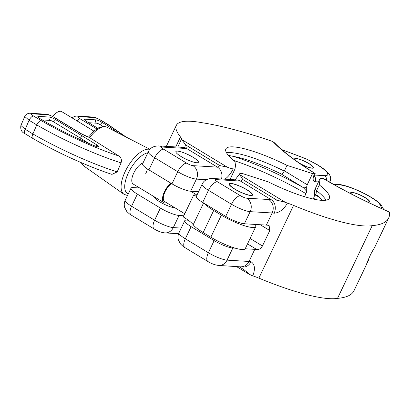 <?xml version="1.0" encoding="UTF-8"?>
<svg xmlns="http://www.w3.org/2000/svg" width="410" height="410" viewBox="0 0 410 410"><rect width="100%" height="100%" fill="white"/><g stroke="black" fill="none" stroke-linecap="round" stroke-linejoin="round"><path stroke-width="0.61" d="M221.477 179.006A9.968 8.748 -86.6 0 0 217.397 167.121A3.741 1.63 121.2 0 0 219.734 165.558L227.355 167.198A9.968 2.004 25.5 0 0 233.213 168.858L235.002 168.961L235.94 162.319A57.328 11.521 25.5 0 1 225.864 148.938A57.328 11.521 25.5 0 1 287.015 165.384L312.533 173.62L314.506 173.737A4.987 1.004 25.5 0 0 315.136 173.604L315.141 173.491C296.614 161.914 283.1 151.715 274.597 142.89L273.086 141.768A4.987 1.004 25.5 0 0 270.882 140.871A214.363 43.086 25.5 0 0 202.248 122.739A112.166 22.545 25.5 0 0 176.367 125.327A112.166 22.545 25.5 0 0 180.482 136.945L175.716 146.944M162.232 147.052A9.968 8.748 93.4 0 0 158.624 145.919L181.092 147.246A9.968 9.297 83.5 0 1 186.381 148.343A34.896 7.016 -154.5 0 1 184.198 148.374L162.232 147.052A4.987 1.004 25.5 0 0 163.682 149.235L186.719 163.18A4.987 1.004 25.5 0 0 192.946 165.65L217.397 167.121L186.381 148.343L185.586 144.884L181.789 139.61L227.355 167.198M177.796 147.067L181.497 138.954A9.968 2.004 25.5 0 0 181.789 139.61M235.002 168.961L229.969 179.518M198.578 191.711L190.635 191.234A14.955 3.008 -154.5 0 1 171.964 183.834L148.927 169.883A14.955 3.008 -154.5 0 1 142.583 163.877L148.364 151.756A14.955 3.008 -154.5 0 0 154.708 157.763A9.968 4.341 -58.8 0 1 163.682 149.235M139.702 187.985L132.999 187.585A14.955 3.008 25.5 0 0 131.021 188.118A14.955 3.008 25.5 0 0 137.36 194.125L160.397 208.075A14.955 3.008 25.5 0 0 179.073 215.475L183.803 215.762M281.311 174.04C282.039 174.086 283.028 173.102 284.284 171.083L284.417 170.837L307.218 184.761L306.685 186.755L306.726 191.296L303.359 187.631L281.311 174.04A60.957 12.254 25.5 0 0 238.743 157.455L228.401 155.4M232.173 155.969A83.614 16.805 -154.5 0 1 303.359 187.631A4.987 2.86 -56.7 0 0 306.685 186.755M281.66 149.553L305.829 158.772A209.377 42.087 25.5 0 0 281.926 149.783M318.473 181.912L315.013 181.707A4.987 4.377 -86.6 0 0 314.347 175.89M287.015 165.384L284.417 170.837M306.726 191.296L305.973 193.658A87.243 17.533 25.5 0 0 233.592 160.412M312.533 173.62L307.218 184.761M304.522 196.697L305.973 193.658M298.593 162.601A9.968 2.004 25.5 0 0 299.295 163.036A9.968 2.004 25.5 0 0 311.743 167.972A9.968 2.004 25.5 0 0 313.066 167.613A9.968 2.004 25.5 0 0 306.957 162.539A9.968 2.004 25.5 0 0 296.384 158.67A9.968 2.004 25.5 0 0 295.067 159.029A9.968 2.004 25.5 0 0 296.671 161.243M177.53 151.116A12.464 2.506 25.5 0 0 175.88 151.562A12.464 2.506 25.5 0 0 181.164 156.569A12.464 2.506 25.5 0 0 196.728 162.734A12.464 2.506 25.5 0 0 198.378 162.288A12.464 2.506 25.5 0 0 190.747 155.949A12.464 2.506 25.5 0 0 177.53 151.116M181.497 138.954A24.928 5.012 25.5 0 0 180.482 136.945M175.116 207.911A12.464 2.506 -154.5 0 1 162.099 203.155A12.464 2.506 -154.5 0 1 154.298 196.826M368.81 258.279A214.363 43.086 -154.5 0 1 367.965 261.442A214.363 43.086 -154.5 0 1 366.806 263.256L366.699 263.189M314.362 191.409A4.987 4.976 94.5 0 0 316.561 195.626L314.403 195.949L314.362 191.409L314.901 189.41L316.674 190.368L319.277 184.915L320.21 178.268L322.183 178.391A4.987 1.004 -154.5 0 1 323.449 178.637L324.166 178.955C344.174 190.722 365.582 201.597 388.393 211.575L388.89 211.878A4.987 1.004 -154.5 0 1 389.5 212.682A214.363 43.086 -154.5 0 1 388.675 218.028L374.694 247.338A214.363 43.086 25.5 0 1 373.536 249.152L370.666 254.395L366.699 263.338M388.675 218.028A214.363 43.086 -154.5 0 1 372.218 225.649L337.527 298.377A112.166 22.545 -154.5 0 1 258.879 278.139A24.928 5.012 -154.5 0 0 252.75 275.822C255.461 268.986 254.876 264.276 251.002 261.698A9.968 8.005 99.4 0 1 242.484 266.977L218.766 265.444C215.224 265.08 211.627 263.784 207.978 261.554L184.941 247.609C184.239 247.394 182.763 246.184 180.513 243.97L178.376 239.932C177.72 237.467 177.925 235.084 178.991 232.783L184.772 220.662A14.955 3.008 -154.5 0 1 186.755 220.129L188.277 220.216M367.965 261.442L353.984 290.752A214.363 43.086 -154.5 0 1 337.527 298.377M274.126 213.215C279.446 212.759 283.884 209.387 287.441 203.093A9.968 2.004 -154.5 0 1 285.391 202.335L276.919 200.177L271.446 199.844L240.434 181.066A9.968 8.748 93.4 0 0 236.826 179.928L212.375 178.458C207.188 178.56 203.77 180.502 202.115 184.3A14.955 3.008 25.5 0 0 208.459 190.307L231.496 204.252A14.955 3.008 25.5 0 0 250.172 211.657L272.137 212.98A24.928 5.012 -154.5 0 1 274.126 213.215A9.968 8.005 -80.6 0 0 271.446 199.844A34.896 7.016 25.5 0 0 268.668 199.511L246.697 198.194A4.987 1.004 -154.5 0 1 240.47 195.724L217.433 181.779A4.987 1.004 -154.5 0 1 215.983 179.595L240.434 181.066A3.741 1.63 121.2 0 0 242.771 179.508L239.824 174.747A9.968 2.004 -154.5 0 1 239.573 173.861A9.968 2.004 -154.5 0 1 240.89 173.507L242.679 173.614L268.202 181.85A57.328 11.521 -154.5 0 0 329.353 198.296A57.328 11.521 -154.5 0 0 319.277 184.915M318.093 196.308L317.079 195.262L316.561 190.624A57.328 11.521 -154.5 0 1 326.006 200.203M316.674 190.368L316.561 190.624M313.301 199.045L314.403 195.949M238.943 266.659L243.806 269.601L250.7 275.064A9.968 2.004 25.5 0 0 252.75 275.822M245.19 248.762L254.794 249.341A24.928 5.012 -154.5 0 1 256.921 249.603L247.517 243.909M240.47 195.724A9.968 4.341 -58.8 0 0 231.496 204.252L225.715 216.377A14.955 3.008 25.5 0 0 244.391 223.778L266.356 225.1A24.928 5.012 25.5 0 1 268.483 225.356L269.124 225.597L269.8 230.533L262.441 245.959C260.827 248.537 258.987 249.751 256.921 249.603M287.441 203.093A24.928 5.012 -154.5 0 1 293.57 205.415L258.879 278.139M383.734 209.525L380.967 204.636L378.953 203.047A209.377 42.087 -154.5 0 1 382.007 208.751M372.218 225.649A112.166 22.545 -154.5 0 1 293.57 205.415M320.21 178.268L314.901 189.41M351.519 194.038A9.968 2.004 -154.5 0 1 351.119 192.966A9.968 2.004 -154.5 0 1 352.441 192.613A9.968 2.004 -154.5 0 1 363.014 196.477A9.968 2.004 -154.5 0 1 369.118 201.551A9.968 2.004 -154.5 0 1 367.796 201.91A9.968 2.004 -154.5 0 1 367.16 201.838M234.915 189.107A12.464 2.506 -154.5 0 1 229.631 184.1A12.464 2.506 -154.5 0 1 231.281 183.654A12.464 2.506 -154.5 0 1 244.498 188.492A12.464 2.506 -154.5 0 1 252.129 194.832A12.464 2.506 -154.5 0 1 250.479 195.278A12.464 2.506 -154.5 0 1 234.915 189.107M235.212 248.163L232.824 248.019A14.955 3.008 -154.5 0 1 214.148 240.619L191.116 226.668A14.955 3.008 -154.5 0 1 184.772 220.662M225.715 216.377L202.678 202.427A14.955 3.008 25.5 0 1 196.334 196.421L202.115 184.3M234.679 189.097A12.961 2.603 -154.5 0 1 229.18 183.89A12.961 2.603 -154.5 0 1 247.081 189.84A12.961 2.603 -154.5 0 1 252.58 195.047A12.961 2.603 -154.5 0 1 234.679 189.097M93.905 131.118L61.705 111.623A12.464 5.422 121.2 0 0 52.706 116.471M170.847 183.157A12.464 5.422 121.2 0 0 164.466 191.665A12.464 5.422 121.2 0 0 163.974 202.683A12.464 5.422 121.2 0 0 166.706 202.822M171.493 183.547A11.167 4.858 121.2 0 0 165.087 191.701A11.167 4.858 121.2 0 0 164.646 201.571L184.761 213.753M203.58 202.976L193.207 224.721A24.928 5.012 25.5 0 0 203.16 232.542L210.837 237.19A24.928 5.012 25.5 0 0 245.262 248.639L255.773 226.602A24.928 5.012 25.5 0 0 255.169 224.429M193.207 224.721A24.928 5.012 25.5 0 0 183.26 216.905L193.771 194.863L196.984 195.058L190.701 191.239M196.313 196.467A24.928 5.012 25.5 0 0 193.771 194.863M204.303 203.411A24.928 5.012 25.5 0 0 213.671 210.504L221.349 215.153A24.928 5.012 25.5 0 0 255.773 226.602M118.931 156.041C121.216 157.635 121.924 159.915 121.063 162.888C95.058 154.539 62.873 140.041 36.762 124.912C38.171 122.241 39.616 120.796 41.097 120.571C65.169 134.577 94.643 148.01 118.931 156.041L89.539 137.601L80.719 133.501L53.843 117.229C51.368 115.81 49.292 114.984 47.621 114.764L32.113 113.831C30.893 113.883 31.38 114.61 33.564 116.01L41.097 120.571M125.27 136.622L107.897 124.584L100.363 120.022C97.887 118.603 95.812 117.783 94.141 117.557L78.633 116.624C77.413 116.676 77.9 117.403 80.083 118.803A4.987 2.168 121.2 0 0 76.977 120.873M100.363 120.022A4.987 2.168 -58.8 0 1 100.839 120.166A4.987 2.168 -58.8 0 1 100.845 120.166L95.638 117.726L92.337 116.988L76.829 116.056A4.987 4.377 -86.6 0 0 76.829 116.056A4.987 4.377 -86.6 0 0 76.808 116.056M107.897 124.584L108.409 124.748M49.241 117.045A4.987 1.004 25.5 0 1 55.463 119.51L96.673 144.781A4.987 1.004 25.5 0 1 98.543 146.631A4.987 1.004 25.5 0 1 94.818 145.929A89.734 18.035 25.5 0 1 43.501 120.724L39.96 118.582A4.987 1.004 25.5 0 1 37.843 116.578A4.987 1.004 25.5 0 1 38.504 116.399L49.241 117.045A2.491 2.188 -86.6 0 0 50.107 120.412L42.194 119.935M82.102 135.638L79.796 137.734L53.223 121.642A2.491 0.502 25.5 0 0 50.107 120.412M117.988 132.876A89.734 18.035 25.5 0 0 105.529 124.45L101.982 122.308A4.987 1.004 25.5 0 0 95.761 119.838L85.024 119.192A4.987 1.004 25.5 0 0 84.363 119.371A4.987 1.004 25.5 0 0 86.479 121.375L97.831 128.248M33.025 138.406C31.79 138.108 31.744 136.622 32.887 133.942L36.762 124.912L29.079 120.273L24.769 116.46L20.9 125.475L25.21 129.293L32.887 133.942C59.014 149.04 91.184 163.57 117.193 171.908L111.925 174.378C87.356 166.322 56.969 152.494 32.605 138.298M32.564 138.273L25.01 133.701A4.987 2.168 -58.8 0 1 25.01 133.701A4.987 2.168 -58.8 0 1 25.21 129.293L29.079 120.273A4.987 2.168 -58.8 0 1 33.564 116.01M89.539 137.601L88.519 137.109C86.295 136.412 81.769 134.09 81.2 133.645L81.2 133.645A4.987 2.168 121.2 0 0 80.719 133.501M81.2 133.645L54.325 117.373A4.987 2.168 121.2 0 0 53.843 117.229M145.678 173.784A12.464 5.422 121.2 0 0 147.38 168.91M143.131 162.729A12.464 5.422 121.2 0 0 133.752 173.066A12.464 5.422 121.2 0 0 133.26 184.085L163.974 202.683M83.496 165.773L81.493 162.755M121.063 162.888L117.193 171.908M351.006 193.771A10.47 2.106 -154.5 0 1 350.668 192.751A10.47 2.106 -154.5 0 1 365.131 197.558A10.47 2.106 -154.5 0 1 369.569 201.766A10.47 2.106 -154.5 0 1 367.688 202.094M295.359 160.3A10.47 2.106 -154.5 0 1 294.616 158.813A10.47 2.106 -154.5 0 1 309.073 163.621A10.47 2.106 -154.5 0 1 313.512 167.828A10.47 2.106 -154.5 0 1 299.961 163.554M180.62 147.236A9.968 8.748 93.4 0 1 184.198 148.374M206.471 179.718L196.421 179.114A14.955 3.008 -154.5 0 1 177.745 171.713A9.968 4.341 -58.8 0 1 186.719 163.18M171.964 183.834L177.745 171.713L154.708 157.763L148.927 169.883M190.635 191.234L196.421 179.114A9.968 8.748 -86.6 0 0 192.946 165.65M233.213 168.858A13.709 5.965 -58.8 0 1 224.844 179.211M219.734 165.558L185.586 144.884M315.136 173.604A127.366 25.599 -154.5 0 1 273.086 141.768M179.073 215.475L173.292 227.601L181.235 228.078M226.484 152.735A57.328 11.521 -154.5 0 1 284.284 171.083M137.36 194.125L131.579 206.25A9.968 4.341 121.2 0 0 131.19 215.065C130.488 214.85 129.012 213.641 126.762 211.432L124.625 207.388C123.969 204.923 124.174 202.54 125.24 200.239A14.955 3.008 25.5 0 0 131.579 206.25L154.616 220.196A14.955 3.008 25.5 0 0 173.292 227.601A9.968 8.748 93.4 0 1 165.015 232.9L178.601 233.72M160.397 208.075L154.616 220.196A9.968 4.341 121.2 0 0 154.242 229.021C158.132 231.337 161.724 232.634 165.015 232.9M326.667 180.426A4.987 4.377 -86.6 0 0 324.412 175.644A24.928 5.012 25.5 0 0 325.115 170.427A24.928 5.012 25.5 0 0 305.829 158.772M305.686 158.598L317.54 164.83C321.614 167.275 324.807 169.622 327.129 171.862L328.969 173.953C330.711 176.346 331.09 178.796 330.111 181.302A29.909 6.012 -154.5 0 1 329.379 181.989M314.567 175.049L324.412 175.644M315.013 181.707C312.692 181.107 312.522 178.452 314.506 173.737M266.356 225.1L272.137 212.98A9.968 8.748 -86.6 0 0 268.668 199.511M244.391 223.778L250.172 211.657A9.968 8.748 -86.6 0 0 246.697 198.194M202.678 202.427L208.459 190.307A9.968 4.341 -58.8 0 1 217.433 181.779M212.4 178.463A9.968 8.748 93.4 0 1 215.983 179.595M285.391 202.335L239.824 174.747M242.771 179.508L276.919 200.177M323.449 178.637A127.366 25.599 25.5 0 0 388.89 211.878M315.567 199.516A87.243 17.533 25.5 0 0 313.655 198.307M316.561 195.626A83.614 16.805 -154.5 0 1 319.918 197.82M251.002 261.698A24.928 5.012 25.5 0 0 249.013 261.462L227.043 260.14A14.955 3.008 -154.5 0 1 208.367 252.739L185.33 238.789A9.968 4.341 121.2 0 0 184.956 247.614M191.116 226.668L185.33 238.789A14.955 3.008 -154.5 0 1 178.991 232.783M214.148 240.619L208.367 252.739A9.968 4.341 121.2 0 0 207.978 261.554M232.824 248.019L227.043 260.14A9.968 8.748 93.4 0 1 218.74 265.444M254.794 249.341L249.013 261.462A9.968 8.748 93.4 0 1 240.737 266.766M262.441 245.959L250.105 238.492M269.8 230.533L260.212 224.731M380.331 203.883C372.029 196.006 348.039 184.782 337.968 184.372A4.987 4.377 93.4 0 1 339.772 184.941A24.928 5.012 -154.5 0 1 359.76 191.398A24.928 5.012 -154.5 0 1 378.953 203.047M333.96 184.592L339.772 184.941M221.349 215.153L210.837 237.19M213.671 210.504L203.16 232.542M80.083 118.803L96.77 128.904M78.633 116.624A4.987 4.377 -86.6 0 0 76.834 116.056L74.451 116.353L72.114 117.926M94.141 117.557A4.987 4.377 -86.6 0 0 92.337 116.988M55.463 119.51A2.491 1.087 -58.8 0 1 53.223 121.642M38.248 117.332A2.491 2.188 93.4 0 1 38.504 116.399M30.294 113.262A4.987 4.377 93.4 0 1 30.314 113.262L30.314 113.262A4.987 4.377 93.4 0 1 32.113 113.831M54.325 117.373C47.929 114.134 49.205 114.867 45.817 114.195L45.817 114.195A4.987 4.377 93.4 0 1 47.621 114.764M103.064 126.454L99.738 124.44A2.491 0.502 25.5 0 0 96.627 123.205L88.714 122.728M88.873 143.428L79.796 137.734M128.263 193.899A23.519 10.235 -58.8 0 1 128.458 172.748A23.519 10.235 -58.8 0 1 147.887 152.751M89.626 137.657A22.581 9.83 -58.8 0 1 104.965 126.654A22.581 9.83 -58.8 0 1 106.877 127.161L103.704 126.423L98.625 127.812L93.89 131.138L88.483 137.099M96.673 144.781A2.491 1.22 -57.7 0 1 95.607 146.237M96.627 123.205A2.491 2.188 93.4 0 1 95.761 119.838M99.738 124.44A2.491 1.087 121.2 0 0 101.982 122.308M84.767 120.13A2.491 2.188 93.4 0 1 85.024 119.192M81.036 162.56L83.502 165.773L123.917 194.248A26.004 11.321 -58.8 0 1 125.229 171.441A26.004 11.321 -58.8 0 1 148.64 149.194A26.004 11.321 -58.8 0 1 149.916 149.409M158.624 145.919C153.437 146.016 150.019 147.959 148.364 151.756M131.19 215.065L154.227 229.011M314.27 176.633L315.162 173.563M329.696 182.173L330.111 181.302M166.327 146.38L176.367 125.327M125.24 200.239L131.021 188.118M239.573 173.861L235.186 179.831M337.968 184.372L333.043 184.075M236.385 266.505L249.47 274.423M322.731 200.393L317.981 196.221M126.285 137.145L108.43 124.763M108.394 124.742L100.839 120.166M45.817 114.195L30.314 113.262C27.875 113.027 25.015 114.913 24.769 116.455M25.02 133.701C21.643 132.322 20.269 129.581 20.9 125.475M149.983 149.332L106.877 127.161M123.917 194.248L127.489 195.529"/></g></svg>
